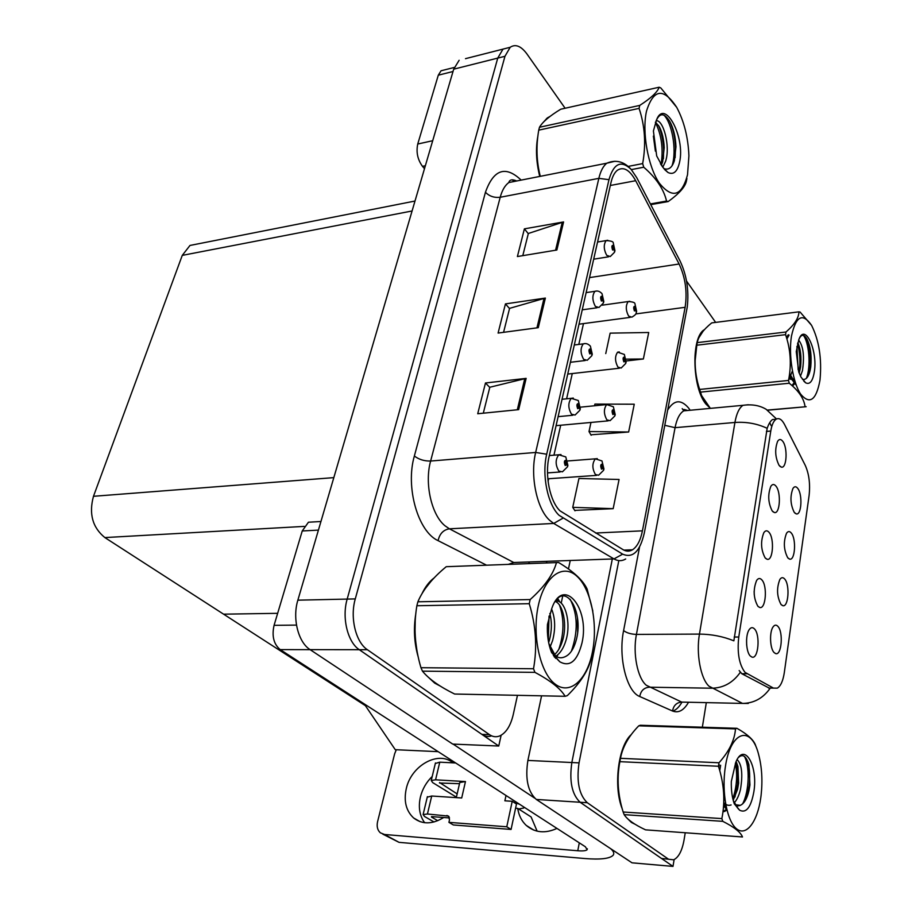 <?xml version="1.0" encoding="UTF-8"?>
<svg xmlns="http://www.w3.org/2000/svg" width="912" height="912" viewBox="0 0 912 912"><rect width="100%" height="100%" fill="white"/><g stroke="black" fill="none" stroke-linecap="round" stroke-linejoin="round"><path stroke-width="1.37" d="M765.157 557.905L767.129 559.273C773.023 561.29 774.584 538.468 769.021 532.334C767.174 530.203 765.442 530.328 763.823 532.699C760.448 541.443 760.893 549.845 765.157 557.905M787.729 557.768L789.598 559.102C795.104 560.983 796.507 538.958 791.297 533.041C789.61 531.023 788.025 531.103 786.532 533.258C783.294 541.66 783.693 549.822 787.729 557.768M772.236 510.994L774.356 512.521C780.011 514.334 781.333 492.446 775.987 486.164C774.151 483.907 772.43 483.964 770.834 486.324C767.653 494.726 768.121 502.945 772.236 510.994M779.122 465.439L781.367 467.126C786.771 468.757 787.877 447.724 782.758 441.328C780.923 438.946 779.213 438.923 777.64 441.271C774.641 449.354 775.132 457.414 779.122 465.439M754.247 594.841L754.133 591.398M757.861 606.229L759.662 607.449C765.818 609.683 767.653 585.857 761.839 579.884C760.004 577.889 758.26 578.083 756.607 580.465C753.027 589.574 753.449 598.158 757.861 606.229M746.666 645.069L746.575 639.768M750.337 656.047L751.955 657.096C758.385 659.593 760.528 634.672 754.441 628.881C752.605 627.034 750.861 627.296 749.185 629.679C745.207 635.128 745.936 652.012 750.337 656.047M774.094 652.547L775.645 653.585C781.63 655.899 783.533 631.936 777.868 626.339C776.192 624.583 774.596 624.777 773.068 626.932C769.272 632.016 769.933 648.592 774.094 652.547M781.014 604.462L782.724 605.648C788.47 607.745 790.111 584.774 784.673 579.006C782.998 577.125 781.402 577.262 779.885 579.416C776.465 588.16 776.842 596.505 781.014 604.462M794.261 512.396L796.256 513.878C801.545 515.588 802.731 494.418 797.726 488.365C796.039 486.233 794.466 486.244 792.984 488.387C789.929 496.47 790.351 504.473 794.261 512.396M745.047 672.395L773.456 688.104L777.332 688.15C780.718 686.075 783.055 680.865 784.32 672.52L809.104 495.49C810.346 483.976 809.058 473.909 805.228 465.302L784.548 424.502C781.846 419.372 779.019 417.616 776.078 419.235C773.57 420.945 771.803 424.889 770.777 431.057L738.766 637.021C737.056 652.844 739.153 664.631 745.047 672.395M541.58 695.822L527.888 760.426L571.847 762.523L612.226 559.466L571.847 762.523C569.168 781.253 571.927 794.5 580.146 802.264L672.999 866.4L674.116 859.606M527.888 760.426C525.061 778.791 527.866 791.798 536.313 799.448L632.016 862.82L672.999 866.4M570.148 560.96L568.461 568.963M562.704 596.095L561.211 603.14M198.417 243.789L189.981 245.453L182.263 255.383L93.48 496.299C88.738 513.775 92.534 527.535 104.869 537.578L223.6 614.175L277.647 613.32L223.6 614.175L365.381 705.649L367 705.694M438.159 751.659L395.272 749.687L365.381 705.649M465.485 58.664L509.192 47.538L503.014 49.1L497.747 58.094L347.176 599.093C341.669 617.686 347.632 642.196 359.294 649.697L498.75 746.027L501.133 735.243M459.135 60.283L453.697 69.175L297.859 600.164C292.193 618.347 298.201 642.299 310.103 649.64L452.717 744.078L498.75 746.027M627.422 818.531L631.4 822.442L634.98 824.22M704.463 329.654C691.045 336.448 691.991 387.748 705.934 404.062L710.277 408.268M748.307 703.448L742.55 703.414L709.034 686.223C700.667 678.836 695.959 653.585 699.458 634.091C711.634 634.216 723.102 636.462 733.864 640.828L767.163 428.321C768.736 423.806 770.526 420.877 772.544 419.543L776.078 419.235M767.163 428.321C757.211 423.647 746.461 421.686 734.924 422.461L699.458 634.091L636.428 634.41C632.643 653.414 637.477 678.038 646.3 685.254L681.697 702.092L742.55 703.414C753.779 703.289 762.922 698.318 769.979 688.492L741.821 673.729L739.165 670.559M618.815 560.606L579.04 762.877L571.847 762.523C569.168 781.253 571.927 794.5 580.146 802.264L661.508 858.466L673.66 859.799C678.642 857.405 682.119 850.748 684.08 839.849L685.231 832.759M769.979 423.157L771.13 425.642M631.286 734.559C618.29 745.799 613.138 786.566 622.258 808.921M715.646 322.392L686.531 281.044M579.04 762.877C576.373 781.652 579.131 794.933 587.305 802.72L668.257 859.036M702.343 727.217L706.321 702.628M429.016 677.878L434.705 683.122L440.188 686.041M560.048 510.868C549.982 501.52 544.601 475.243 549.081 456.673L610.994 182.537C612.351 176.689 614.46 172.619 617.321 170.305C623.5 166.326 629.622 169.792 635.675 180.713L679.109 264.001C685.414 277.544 687.42 291.988 685.129 307.31L642.424 530.841C640.52 540.326 637.214 546.63 632.529 549.776C629.485 551.612 626.35 551.589 623.124 549.685L560.048 510.868M559.079 515.303L622.668 554.154C632.86 558.509 640.087 551.418 644.339 532.87L687.26 307.013C689.096 290.415 686.702 275.082 680.078 261.026L636.758 177.715L631.172 169.415C621.163 159.874 613.765 163.294 608.965 179.675L546.698 454.21C541.625 475.152 547.724 504.838 559.079 515.303M565.109 108.243L526.965 53.99C521.071 46.022 515.485 43.776 510.196 47.276L503.014 49.1L497.747 58.094L347.176 599.093C341.669 617.686 347.632 642.196 359.294 649.697L481.855 734.354C485.013 736.497 488.273 736.999 491.602 735.859M522.793 255.645L528.344 233.483L563.582 221.935L524.389 228.855L517.4 256.546L556.867 250.013L563.582 221.935M528.299 233.689L524.389 228.855M483.303 413.193L489.812 387.247L526.144 378.377L485.48 382.983L477.717 413.752L518.666 409.636L526.144 378.377M489.767 387.429L485.48 382.983M503.572 332.333L509.58 308.359L545.365 298.076L505.442 303.901L498.089 333.062L538.274 327.682L545.365 298.076M509.534 308.552L505.442 303.901M434.123 577.923C429.381 581.457 425.323 586.724 421.96 593.723M415.826 613.616C413.387 628.63 414.185 643.108 418.232 657.039M550.05 116.405L547.36 117.91L543.039 122.573M537.955 135.74C535.526 148.12 536.119 161.686 539.733 176.438M510.196 47.276L504.963 56.293L355.281 598.91C349.798 617.584 355.748 642.185 367.376 649.709L489.459 734.65C492.97 737.01 496.55 737.375 500.198 735.722C506.342 732.496 510.686 725.473 513.228 714.655L517.469 695.32M546.482 562.932L546.733 561.792M574.731 510.389L613.172 508.668L619.066 479.473L578.938 478.492L572.736 507.346L575.005 510.823M626.202 360.97L643.37 358.986L648.717 332.492L610.139 333.142L605.75 353.594M590.885 434.796L628.642 432.003L634.25 404.21L594.909 404.084L594.544 405.772M590.965 422.45L589.004 431.558L591.158 435.263M628.642 432.003L589.004 431.558M613.172 508.668L572.736 507.346M643.37 358.986L626.145 359.146M636.542 311.904L635.356 306.432C633.544 305.976 633.236 307.481 634.421 310.946L636.029 310.308L634.706 309.59L634.649 307.652L636.074 310.114M634.604 309.442L635.345 309.339M636.029 310.308L636.28 312.702C636.451 313.831 634.969 315.313 631.845 317.159L628.642 316.122C625.666 310.354 625.529 305.486 628.22 301.541L629.793 301.291M634.57 309.362L635.368 309.259M614.859 251.336L613.616 245.522C611.713 244.906 611.382 246.422 612.625 250.036L614.323 249.512L612.921 248.68L612.841 246.707L614.357 249.318M612.864 248.588L613.605 248.463M614.323 249.512L614.551 252.225L610.253 256.546L606.719 255.349C603.664 249.466 603.47 244.553 606.138 240.586L607.78 240.278M612.818 248.52L613.616 248.395M424.639 822.715C419.577 815.659 418.163 807.074 420.421 796.963C422.427 788.994 426.36 782.154 432.22 776.454M443.688 817.494C432.368 824.459 422.347 824.608 413.603 817.961C406.034 810.836 403.594 801.055 406.296 788.584C411.244 765.51 438.455 750.291 452.956 762.842M556.97 828.415C545.194 833.75 534.968 832.759 526.258 825.417C521.596 821.017 518.757 815.339 517.731 808.385L515.588 808.237M517.731 808.385L531.103 816.947L537.122 831.151M318.413 530.111L302.237 530.978L274.067 625.336L296.491 625.108M453.104 744.101L534.694 798.148M610.595 848.639C613.685 851.295 614.517 853.529 613.081 855.319C609.649 858.716 600.153 859.777 584.592 858.511L399.034 842.346L382.823 834.161M396.298 749.732L394.657 753.768L377.602 821.552C376.531 826.409 377.454 830.171 380.372 832.827L384.499 834.48L577.775 850.759L579.291 842.836M577.775 850.759C582.916 851.158 586.04 850.793 587.146 849.688L585.356 846.758L280.189 649.606C273.725 644.191 271.685 636.097 274.067 625.336M302.237 530.978L308.438 522.223L315.164 521.835M453.013 71.501L438.296 75.194L417.742 144.028L432.71 140.71M424.49 168.709L422.484 166.349C417.616 159.577 416.032 152.144 417.742 144.028M438.296 75.194L441.043 70.783L444.212 69.985M626.02 362.634L624.8 357.196C622.93 356.843 622.611 358.405 623.831 361.859L625.495 361.106L624.116 360.457L624.082 358.473L625.529 360.901M623.99 360.251L624.788 360.16M625.495 361.106L625.769 363.421L621.163 368.026L617.948 367.103C614.859 361.277 614.756 356.296 617.629 352.169L619.316 351.929M623.956 360.172L624.8 360.08M615.133 415.142L613.867 409.739C611.941 409.511 611.61 411.118 612.864 414.572L614.574 413.683L613.856 412.76L613.16 413.113L613.138 411.073L614.62 413.478M613.001 412.851L613.856 412.76M614.574 413.683L614.882 415.906L610.082 420.683L606.89 419.873C603.664 413.991 603.596 408.884 606.674 404.575L608.486 404.347M612.967 412.771L613.867 412.68M603.858 469.532L602.547 464.151C600.563 464.048 600.21 465.724 601.51 469.167L603.277 468.141L602.524 467.252L601.817 467.662L601.806 465.565L603.322 467.924M601.612 467.32L602.524 467.252M603.277 468.141L603.619 470.273L598.603 475.232L595.422 474.548C592.07 468.586 592.048 463.353 595.342 458.827L597.28 458.622M601.589 467.24L602.547 467.161M603.721 302.168L602.433 296.366C600.472 295.876 600.119 297.426 601.396 301.051L603.151 300.401L601.715 299.638L601.646 297.631L603.197 300.196M601.612 299.501L602.41 299.387M603.151 300.401L603.413 303.023L598.945 307.504L595.399 306.432C592.219 300.493 592.059 295.454 594.909 291.327L596.676 291.019M601.578 299.421L602.422 299.307M592.173 354.814L590.839 349.045C588.81 348.669 588.457 350.288 589.768 353.902L591.58 353.126L590.816 352.135L590.098 352.442L590.041 350.379L591.626 352.91M589.961 352.237L590.816 352.135M591.58 353.126L591.888 355.657L587.225 360.297L583.669 359.362C580.351 353.354 580.226 348.19 583.281 343.87L585.196 343.573M589.927 352.157L590.839 352.055M580.214 409.385L578.824 403.663C576.737 403.4 576.361 405.076 577.718 408.69L579.587 407.778L578.801 406.809L578.048 407.174L578.014 405.053L579.633 407.561M577.877 406.9L578.801 406.809M579.587 407.778L579.929 410.206L575.062 415.04L571.505 414.219C568.051 408.154 567.959 402.865 571.243 398.327L573.306 398.054M577.843 406.82L578.824 406.729M567.811 465.986L566.363 460.298C564.197 460.184 563.821 461.917 565.212 465.519L567.15 464.459L566.329 463.535L565.565 463.957L565.543 461.768L567.196 464.231M565.349 463.604L566.329 463.535M567.15 464.459L567.538 466.784L562.43 471.823L558.896 471.128C555.283 465.006 555.237 459.557 558.771 454.792L560.983 454.552M565.315 463.524L566.352 463.444M523.739 806.949L523.762 808.021L518.677 808.99M459.625 783.169L459.785 782.485L465.462 781.561L461.7 797.977L431.718 796.016L427.443 814.006L448.544 816.103L449.491 819.865L448.921 822.362L453.367 824.961L511.073 829.441L516.477 804.031L512.225 801.295L504.872 800.804L506.023 795.503M435.309 763.492L439.766 762.17L435.571 779.817L465.462 781.561M435.571 779.817L431.251 780.512L432.664 782.587L456.399 797.156M439.584 782.542L457.151 793.907M439.481 782.998L459.511 783.693M427.272 797.156L431.718 796.016M431.536 816.605L449.548 817.927M427.443 814.006L423.111 814.564L424.582 816.514L434.032 821.974M431.433 817.027L437.76 820.697M448.921 822.362L506.776 826.785L511.073 829.441M506.776 826.785L512.225 801.295M455.669 762.979L439.766 762.17M513.855 802.332L519.521 804.224M632.609 822.681L630.089 820.857M621.243 805.079C614.278 783.704 618.564 749.527 629.462 737.09M436.574 683.692L432.858 681.013M416.955 650.655L414.949 635.938L415.234 620.81M425.174 588.707L431.182 581.104M708.681 406.615L705.991 403.697C695.924 391.476 691.513 357.572 697.851 340.358M698.809 337.839L703.038 331.284M539.995 176.392C536.815 163.658 535.982 151.609 537.476 140.22M545.707 119.962L547.519 118.4L546.448 118.64M547.69 117.682L548.351 117.716M760.779 797.772L761.121 795.104C762.706 780.376 761.873 766.832 758.613 754.463C751.214 724.584 730.421 730.694 725.336 767.083C721.415 791.924 726.921 821.45 736.679 828.905C746.381 836.726 757.496 821.632 760.779 797.772M736.919 728.3L735.494 728.905L638.753 725.827L640.315 725.257L736.919 728.3C747.817 734.456 754.087 740.293 755.74 745.811M638.753 725.827C628.653 736.189 622.565 747.019 620.491 758.317L718.998 762.774C729.144 751.42 734.65 740.134 735.494 728.905M718.998 762.774L718.451 766.262L619.864 761.668C616.729 778.141 617.823 794.911 623.147 811.999L624.161 814.644C627.285 819.546 634.399 824.619 645.536 829.84L742.493 836.965C740.658 832.223 734.092 827.024 722.794 821.347L624.161 814.644M620.491 758.317L619.864 761.668M723.82 800.645L724.88 799.083M723.786 795.355L724.356 793.93M723.763 802.56C725.975 805.057 728.414 805.866 731.093 804.954M734.297 802.754C736.942 799.904 738.994 795.503 740.453 789.53C742.984 774.391 741.866 764.416 737.124 759.593M733.191 800.269L737.546 789.37L738.629 783.191L737.911 766.445L736.098 761.6M734.149 803.426L738.321 808.864L733.271 800.576M735.357 804.715L740.293 805.353C744.26 803.518 747.167 798.536 749.014 790.396L749.949 784.947L748.889 764.735C746.233 756.128 742.824 753.643 738.674 757.291M737.842 805.889L739.963 805.501M718.941 764.598L718.485 766.023M753.859 791.787C758.282 765.362 743.998 741.274 735.745 762.409L731.321 781.504C731.105 790.088 732.097 797.544 734.285 803.837L739.689 810.244C746.278 813.447 750.998 807.302 753.859 791.787M739.689 810.244L738.321 808.864M619.647 762.136C617.686 773.148 617.538 784.069 619.191 794.922M623.147 811.999L721.848 818.6L722.794 821.347M721.848 818.6C725.302 801.488 724.174 784.046 718.451 766.262M722.988 811.486L726.362 809.457M732.838 798.832C736.828 786.611 737.66 774.801 735.346 763.401M719.249 764.712L718.759 767.254M723.581 805.558L726.898 810.004M742.573 803.974C749.539 790.738 749.824 765.909 744.397 756.424M723.786 795.161L724.31 793.292M722.931 811.908L726.955 810.244M734.924 797.088L737.66 784.001L736.577 762.512M720.628 765.259L719.762 770.708M723.74 802.993L726.351 807.69M746.312 798.57L749.151 785.802C750.109 777.081 749.744 769.249 748.045 762.329L747.783 761.349M592.435 652.023C598.067 624.127 591.227 589.528 577.216 576.521C563.297 563.114 544.795 575.677 538.399 605.237C531.787 634.604 539.836 672.349 554.815 683.852C569.715 695.799 587.009 680.078 592.435 652.023M592.834 611.086L587.111 589.015C583.03 580.317 573.523 571.482 558.6 562.51L446.242 566.694C432.379 578.128 422.929 589.825 417.878 601.795L416.864 605.739C413.444 626.339 414.812 646.996 420.956 667.709L422.461 671.152C428.788 678.95 439.516 686.576 454.632 694.032L565.132 696.301L567.31 695.639C580.796 682.461 588.878 669.659 591.569 657.233L592.344 653.3M558.6 562.51L446.242 566.694M417.878 601.795L530.168 599.56C544.361 586.838 553.117 574.594 556.4 562.829M530.168 599.56L529.245 603.698L416.864 605.739M550.107 646.973L552.592 640.589C555.636 628.778 555.294 618.233 551.578 608.965M548.648 642.584L549.298 640.6C551.874 631.07 552.045 622.03 549.822 613.48M554.336 656.902L555.328 656.423M555.898 656.104C560.276 653.3 563.605 648.113 565.907 640.555C571.721 621.916 564.38 598.375 555.419 601.213M553.356 655.546L554.234 654.873M554.348 654.782C557.848 651.772 560.584 647.03 562.567 640.566C567.572 624.503 562.807 603.778 555.226 601.498M550.164 648.58L553.721 654.132C556.445 657.085 559.318 658.247 562.316 657.62L562.727 657.529C568.678 656.161 573.078 650.712 575.917 641.17C584.33 613.514 566.648 582.836 555.157 601.589M581.981 642.971C590.235 607.939 562.955 575.301 551.692 608.726L547.439 624.492C546.926 634.957 548.317 644.317 551.6 652.593L559.831 661.793C569.943 667.367 577.319 661.097 581.981 642.971M559.831 661.793L557.152 659.045L548.83 643.473M420.956 667.709L533.52 668.747L534.934 672.361L422.461 671.152M533.52 668.747C537.385 647.132 535.96 625.45 529.245 603.698M565.132 696.301C560.641 688.674 550.574 680.694 534.934 672.361M548.272 640.543L549.047 616.067M554.678 657.347L555.26 656.469M558.794 649.367C564.095 633.772 564.323 618.997 559.478 605.055M557.722 601.179L556.765 599.526M571.379 651.214C578.197 631.617 577.786 614.312 570.171 599.298M555.602 658.418L556.16 657.62M556.787 656.674L558.098 654.44M564.596 627.912L564.517 622.429M559.865 602.068L557.779 598.523M577.661 632.244L577.456 617.629M819.899 380.646L820.048 379.506C821.917 358.587 819.101 340.541 811.589 325.367C802.571 312.371 795.845 316.031 791.422 336.357C788.424 355.235 792.938 382.88 800.747 394.28C809.753 404.814 816.137 400.265 819.899 380.646M798.946 311.836L711.713 322.894C703.232 329.768 698.421 336.346 697.281 342.616L785.973 332.002C794.443 324.661 798.775 317.935 798.946 311.836L800.086 312.052L811.589 325.367M785.973 332.002L785.563 334.67L696.802 345.203L695.172 360.559C695.024 370.489 696.529 380.11 699.664 389.435L701.624 395.603L710.368 408.371M697.281 342.616L696.802 345.203M790.054 377.078L792.004 371.788M789.268 375.983L794.626 380.236M800.462 376.12L802.446 370.694C804.578 356.204 803.324 346.024 798.673 340.142M788.8 378.856L794.569 380.042M799.186 373.19L800.588 367.023C801.557 356.945 800.633 348.863 797.806 342.787M802.514 379.392L803.062 379.472C806.254 379.7 808.602 376.724 810.095 370.557L810.745 367C811.783 355.463 810.494 346.081 806.869 338.854C803.677 333.815 800.964 334.18 798.707 339.925M814.313 371.959C818.007 350.345 804.692 322.004 798.787 339.823L796.256 351.576L798.718 371.925L800.918 376.987L805.604 382.789C809.81 384.887 812.717 381.284 814.313 371.959M696.244 347.575L695.058 360.867C695.081 372.951 696.996 383.895 700.804 393.688L701.784 395.979M767.414 410.069L806.174 406.706L767.608 410.206M699.664 389.435L788.515 380.441L789.279 383.234L700.484 392.126M788.515 380.441C791.639 364.8 790.658 349.535 785.563 334.67M805.057 406.661C804.008 398.658 798.741 390.849 789.279 383.234M792.015 385.571L794.99 381.467M798.16 369.793L796.917 346.412M788.447 334.761L786.372 337.189M789.256 376.075L796.29 385.252M806.333 378.412C811.372 366.02 808.75 341.989 803.415 335.388M792.528 386.027L795.446 382.869M798.992 372.689L799.414 370.044C800.451 360.707 799.824 351.929 797.533 343.699M789.085 335.103L786.896 338.968M789.598 373.567L795.766 383.792M808.796 374.593L809.799 369.417C811.064 357.082 809.924 346.628 806.368 338.056M687.523 174.785L688.913 155.827C688.15 137.347 684.08 121.205 676.727 107.377C663.64 87.541 653.573 88.76 646.528 111.025C641.774 132.023 647.999 166.577 659.296 183.118C672.349 199.067 681.754 196.285 687.523 174.785M650.393 203.935L666.547 201.062L668.188 201.552C678.961 193.811 685.015 187.097 686.337 181.397L686.918 178.524M659.159 87.221L560.698 109.235C549.583 116.006 542.503 122.014 539.482 127.27L639.722 105.416C650.974 98.188 657.461 92.123 659.159 87.221L660.812 87.951L676.727 107.377M639.722 105.416L639.073 108.38L538.741 130.142C535.994 146.034 536.495 161.435 540.28 176.335M539.482 127.27L538.741 130.142M662.796 167.204L665.612 161.276C670.708 145.897 663.001 119.096 656.081 120.794M661.36 165.163L662.636 161.857L664.221 147.676C663.811 139.148 662.192 132.217 659.387 126.859L655.5 122.071M663.776 168.549L664.358 168.766C668.906 170.111 672.258 167.375 674.413 160.569L675.963 146.775C675.553 136.857 673.546 128.501 669.955 121.729C664.597 113.088 660.117 112.529 656.492 120.031L653.402 130.986L656.697 155.975L662.933 167.398L667.937 172.471C673.478 175.15 677.342 171.775 679.531 162.359C685.573 137.302 664.711 97.744 656.492 120.031M655.397 151.187L653.368 136.093M662.933 167.398L660.413 163.67M668.188 201.552L650.758 204.641M628.14 166.417L642.664 163.601L643.747 167.215L631.343 169.598M642.664 163.601C646.141 144.313 644.955 125.902 639.073 108.38M666.547 201.062C663.811 189.251 656.207 177.965 643.747 167.215M661.075 164.719C663.48 149.021 661.576 134.908 655.375 122.39M672.098 165.631C677.126 150.058 671.813 122.63 663.925 115.14M663.412 158.813L663.628 149.591C663.184 140.425 661.462 132.343 658.475 125.332M675.131 157.719L675.518 148.303C675.108 137.712 673.124 128.626 669.568 121.068M746.848 673.774L741.821 673.729M536.313 799.448L587.305 802.72M770.777 431.057L766.411 431.422M738.766 637.021L734.16 637.032M773.456 688.104L768.565 688.024M453.697 69.175L504.963 56.293M310.103 649.64L367.376 649.709M297.859 600.164L355.281 598.91M93.48 496.299L333.826 477.626M104.869 537.578L304.255 526.395M182.263 255.383L412.076 210.98M682.199 408.622L683.806 410.845M664.814 425.311L675.062 427.671L636.428 634.41C630.944 634.205 626.669 632.928 623.603 630.58L639.563 546.972M667.744 409.933C674.048 399.787 680.99 399.148 688.583 408.017L690.179 410.252M689.518 410.309L683.726 410.856C679.679 413.33 676.795 418.939 675.062 427.671L734.924 422.461C736.52 413.535 739.21 407.824 743.018 405.316L748.296 404.746M740.27 672.361C732.94 682.723 723.444 688.001 711.805 688.207L649.219 687.203C643.963 687.682 640.805 690.794 639.745 696.517C626.704 691.752 618.062 657.233 623.603 630.58M682.005 702.092C679.315 706.857 676.248 709.867 672.828 711.143M688.549 702.24C683.852 710.402 678.517 713.321 672.543 711.018L639.745 696.517M672.543 711.018C673.523 705.5 676.579 702.525 681.697 702.092L687.591 702.217M486.267 565.041L438.091 540.645C418.061 531.799 405.224 487.225 414.367 456L485.446 192.261C489.345 196.274 494.27 197.938 500.209 197.266L430.624 461.039C424.354 483.303 431.433 514.778 444.931 525.734L449.411 528.812L513.764 562.51L613.993 558.919L622.668 554.154M485.446 192.261C493.62 169.358 505.533 165.3 521.162 180.109M518.449 180.644L508.828 182.537C504.974 185.375 502.102 190.289 500.209 197.266L598.842 178.353C600.563 171.125 603.197 166.087 606.765 163.214L614.927 161.253M625.689 558.988C621.916 561.245 618.005 561.222 613.993 558.919L553.709 523.442L549.503 520.193C536.78 508.668 529.929 475.688 535.663 452.455L546.698 454.21M562.841 518.255L553.709 523.442L449.411 528.812C443.403 529.804 439.63 533.748 438.091 540.645M512.293 179.789L513.969 181.522M608.965 179.675L598.842 178.353L535.663 452.455L430.624 461.039C424.297 461.176 418.882 459.5 414.367 456M529.313 562.419L528.618 563.559M489.459 734.65L481.855 734.354M508.657 564.254L513.764 562.51M685.129 307.31L635.744 313.933M679.109 264.001L589.528 277.601M635.675 180.713L610.333 185.478M642.424 530.841L595.604 533.03M548.078 481.388L548.682 478.743M553.96 455.179L560.686 425.243M566.614 398.806L572.28 373.555M578.812 344.428L583.486 323.6M544.019 298.361L536.951 327.853M524.776 378.617L517.309 409.773M562.271 222.266L555.556 250.23M384.499 834.48L399.034 842.346M310.126 649.652L280.189 649.606M425.357 165.745L422.484 166.349M446.937 815.442L449.046 816.685M765.533 558.315L767.129 559.273M788.162 558.247L789.598 559.102M772.817 511.632L774.356 512.521M779.874 466.306L781.367 467.126M758.032 606.423L759.662 607.449M750.291 656.002L751.955 657.096M774.151 652.616L775.645 653.585M781.265 604.736L782.724 605.648M794.876 513.08L796.256 513.878M189.981 245.453L414.994 201.039M687.5 410.503C683.704 409.043 682.45 409.169 683.726 410.856L743.018 405.316C751.978 404.073 759.707 405.407 766.183 409.317L776.522 418.984M516.716 180.975C512.202 179.071 509.58 179.596 508.828 182.537L606.765 163.214C615.874 159.383 624.013 161.447 631.172 169.415M632.529 549.776L623.888 550.118M602.262 305.167L628.22 301.541C632.837 301.804 635.083 302.59 634.969 303.89L636.61 311.288M579.006 324.193L630.203 317.376M597.565 242.011L606.138 240.586C611.074 240.836 613.457 241.657 613.274 243.037L614.95 250.663M593.689 259.179L608.532 256.819M587.146 849.688L587.328 848.741M320.944 521.504L308.438 522.223M526.258 825.417L533.657 830.057M413.603 817.961L420.147 821.689M454.267 67.454L441.043 70.783M617.629 352.169L624.355 354.449L626.099 362.03M567.743 374.068L619.385 368.231M580.454 407.162L606.674 404.575L613.366 406.763L615.212 414.561M556.081 425.665L608.167 420.865M567.777 460.959L595.342 458.827L601.977 460.936L603.938 468.95M547.804 478.8L596.551 475.38M586.131 292.604L594.909 291.327C597.371 290.461 599.754 291.259 602.034 293.687L603.801 301.496M582.244 309.829L597.086 307.766M574.309 344.987L583.281 343.87C585.8 343.06 588.172 343.824 590.395 346.15L592.264 354.164M570.399 362.281L585.208 360.536M562.043 399.274L571.243 398.327L578.311 400.516L580.306 408.747M558.121 416.659L572.873 415.245M549.332 455.555L558.771 454.792L565.782 456.901L567.891 465.371M547.496 472.906L560.071 471.994M423.111 814.564L427.386 796.643M431.251 780.512L435.446 762.945M459.785 782.485L456.296 797.624M723.353 811.349L724.812 811.441M749.949 784.947L749.151 785.802M748.889 764.735L748.045 762.329M737.66 784.001L738.629 783.191M736.622 762.728L737.911 766.445M554.12 656.629L554.918 656.64M553.721 654.132L557.152 659.045M803.78 381.091L805.604 382.789M700.804 393.688L701.624 395.603M788.014 335.035L788.789 334.943M789.233 376.2L790.351 378.309M810.745 367L809.799 369.417M799.414 370.044L800.588 367.023M664.495 169.45L667.937 172.471M675.963 146.775L675.518 148.303M663.628 149.591L664.221 147.676"/></g></svg>
